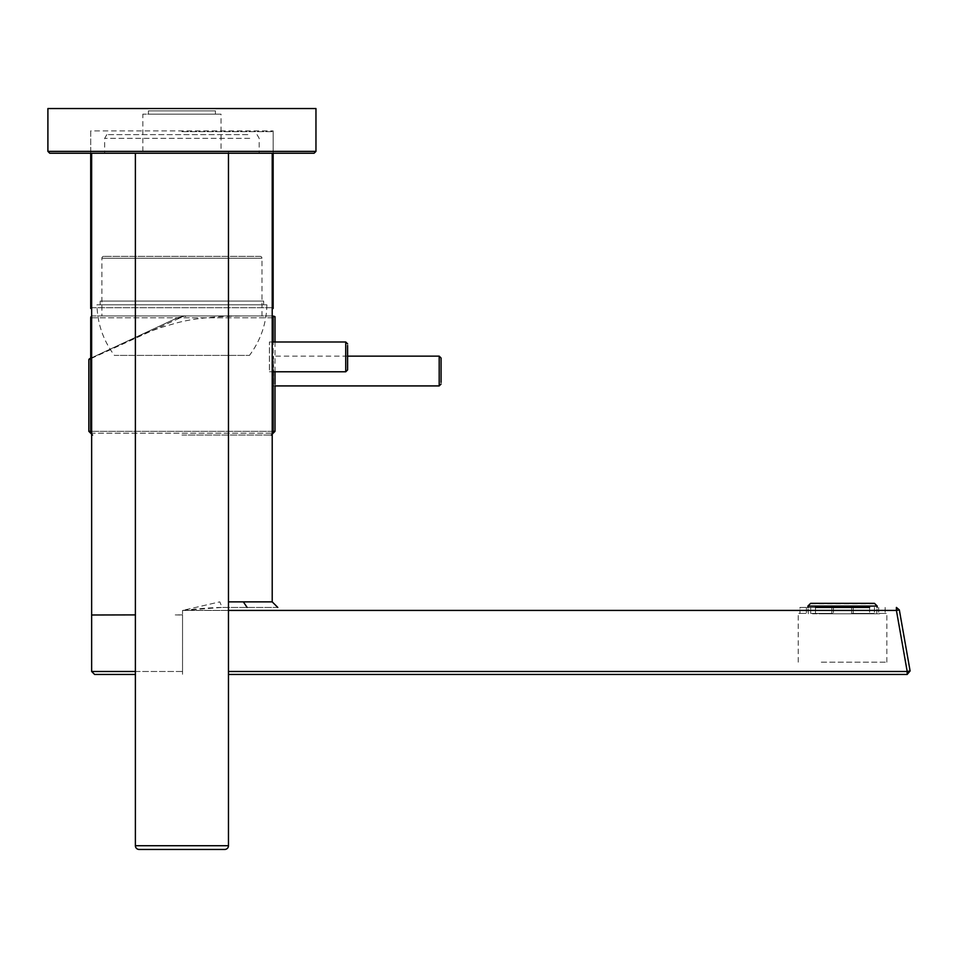 <?xml version="1.0" encoding="UTF-8"?>
<svg xmlns="http://www.w3.org/2000/svg" width="958" height="958" viewBox="0 0 958 958"><rect width="100%" height="100%" fill="white"/><g stroke="black" fill="none" stroke-linecap="round" stroke-linejoin="round"><path stroke-width="0.72" stroke-dasharray="4.79 3.59" d="M91.645 307.746L273.15 307.746L90.711 307.746L90.711 130.899L273.15 130.899L90.711 130.899M273.15 308.488L272.216 308.488M181.924 131.641L273.15 131.641L181.924 131.641M91.645 308.488L90.711 308.488M96.962 304.8L266.899 304.8L96.962 304.8C97.393 323.529 103.213 340.401 114.397 355.394L249.463 355.394L114.397 355.394M266.899 304.8C266.468 323.529 260.648 340.401 249.463 355.394M263.678 301.075L100.183 301.075L263.678 301.075L263.678 304.8L100.183 304.8L263.678 304.8M100.183 301.075L100.183 304.8M275.006 316.679L272.767 316.679M181.924 435.064L271.282 435.064L181.924 435.064M167.53 322.415L177.697 317.673L185.553 315.924L177.697 317.673L167.53 322.415M177.972 318.355L177.697 317.673L90.711 358.232L177.697 317.673L185.553 315.936L177.697 317.673L89.621 358.747L177.697 317.673L177.972 318.355L181.924 317.05L90.711 358.711M274.263 315.936L272.216 315.936M273.521 384.098L273.521 356.136L273.521 384.098M271.282 433.208L92.579 433.208L271.282 433.208A1.856 1.856 0 0 0 272.216 432.956M92.579 433.208A1.856 1.856 0 0 1 91.645 432.956M273.15 369.956L273.15 341.994M272.216 316.176A1.856 1.856 0 0 0 271.282 315.936L92.579 315.936L271.282 315.936M91.645 316.176A1.856 1.856 0 0 1 92.579 315.936M260.109 256.361L103.751 256.361L260.109 256.361A1.856 1.856 0 0 1 261.977 258.229L261.977 315.936L101.883 315.936L261.977 315.936M103.751 256.361A1.856 1.856 0 0 0 101.883 258.229L101.883 315.936M269.426 369.956L269.426 341.994L269.426 369.956M347.61 345.443L347.61 369.92M91.645 615L135.389 614.892M249.727 138.335L104.673 138.335L249.727 138.335M249.727 153.232L104.673 153.232L249.727 153.232M247.835 134.623L106.829 134.623L247.835 134.623M272.216 153.232L91.645 153.232L272.216 153.232L272.216 601.864L243.332 601.864M277.796 607.444L222.136 607.444L219.789 601.864L182.547 610.426L222.136 607.444L219.789 601.864L182.559 610.426C199.551 608.51 212.748 607.516 222.136 607.444L277.796 607.444M896.508 610.414L896.401 607.444L899.334 609.911L898.293 610.09M869.601 607.444L869.601 613.407L869.601 607.444L799.966 607.444L799.966 613.407L798.242 613.407L806.408 613.407L799.966 613.407L799.966 607.444L815.498 607.444L815.498 613.407L833.448 613.407L810.684 613.407L831.831 613.407L810.684 613.407L815.498 613.407L815.498 607.444L806.408 607.444L806.408 613.407L806.408 607.444L799.966 607.444L810.684 607.444L810.684 613.407L810.684 607.444L815.498 607.444M228.471 610.426L182.559 610.426L182.547 614.892L174.751 614.892L182.547 615.024L182.547 610.426L896.425 610.426L907.19 671.486L910.1 670.959L907.166 674.456L228.471 674.456M228.471 671.486L907.19 671.486L907.166 674.456M810.624 603.72L874.474 603.72M807.893 606.079L877.205 606.079M812.528 613.779L876.75 613.779L812.528 613.779M821.305 662.17L886.857 662.17L821.305 662.17M831.831 607.444L831.831 613.407L833.448 613.407L831.831 613.407L831.831 607.444L851.65 607.444L851.65 613.407L874.415 613.407L851.65 613.407L851.65 607.444L833.448 607.444L833.448 613.407L833.448 607.444L831.831 607.444L853.267 607.444L853.267 613.407L853.267 607.444L851.65 607.444L853.267 607.444M874.415 607.444L874.415 613.407L869.601 613.407L874.415 613.407L874.415 607.444M885.132 607.444L885.132 613.407L886.857 613.407L878.702 613.407L885.132 613.407L885.132 607.444M824.527 613.779L880.151 613.779L824.527 613.779M878.702 607.444L878.702 613.407L878.702 607.444M181.924 108.553L315.96 108.553L47.9 108.553L315.96 108.553L47.9 108.553L315.96 108.553L47.9 108.553L181.924 108.553L47.9 108.553L47.9 151.376L315.96 151.376L47.9 151.376L315.96 151.376L47.9 151.376L315.96 151.376L47.9 151.376L315.96 151.376L315.96 108.553L181.924 108.553M314.092 153.232L49.756 153.232L314.092 153.232L49.756 153.232L314.092 153.232L49.756 153.232L314.092 153.232L135.389 153.232L135.389 151.376L228.471 151.376L135.389 151.376M215.442 110.888L148.418 110.888L215.442 110.888L215.442 114.146L148.418 114.146L215.442 114.146M148.418 110.888L148.418 114.146M221.023 151.376L142.838 151.376L221.023 151.376L221.023 114.146L142.838 114.146L221.023 114.146M142.838 151.376L142.838 114.146M228.471 153.232L228.471 151.376M139.114 849.447L224.747 849.447M275.006 431.339L88.855 431.339M181.781 316.32L181.924 317.05M185.553 315.936L185.589 316.679L185.553 315.936M439.195 356.136L439.195 385.918M91.645 431.339L272.216 431.339M273.15 317.793L90.711 317.793M91.645 317.793L272.216 317.793M101.883 258.229L261.977 258.229L101.883 258.229M345.742 341.994L345.742 371.776M135.389 671.486L182.547 671.486L182.535 674.456L182.547 615.024L182.547 671.486L91.645 671.486M236.051 601.864L228.471 601.864M91.728 614.892L91.645 153.232M228.471 845.722L135.389 845.722M273.15 307.746L273.15 130.899M273.15 153.232L273.15 131.641M90.711 153.232L90.711 131.641M273.521 385.918L275.006 385.918L275.006 384.098M275.006 371.776L275.006 341.994M91.645 434.944L92.579 435.064M122.289 343.563C157.459 327.66 160.249 327.804 175.721 323.205C192.151 318.559 214.796 316.164 243.655 315.996M272.216 434.944L271.282 435.064M347.61 356.136L273.521 356.136M272.216 341.994L269.426 341.994M272.216 371.776L269.426 371.776M106.829 134.623L104.673 138.335L104.673 153.232M257.031 134.623L259.187 138.335L259.187 153.232M876.75 613.779L877.121 607.444M886.857 662.17L886.857 613.407M798.242 662.17L798.242 613.407M808.348 613.779L807.977 607.444M315.96 151.376L315.96 108.553L315.96 151.376"/><path stroke-width="1.44" d="M90.711 307.746L91.645 307.746M272.216 308.488L273.15 308.488L273.15 153.232M90.711 153.232L90.711 308.488L91.645 308.488M89.286 358.903L90.711 358.232L88.855 359.573L90.711 358.711M272.216 315.936L275.006 316.679L272.767 316.679M441.051 382.47L441.051 357.993L441.051 382.47M272.216 432.956A1.856 1.856 0 0 0 273.15 431.339L273.15 369.956M91.645 432.956A1.856 1.856 0 0 1 90.711 431.339L90.711 317.793A1.856 1.856 0 0 1 91.645 316.176M273.15 341.994L273.15 317.793A1.856 1.856 0 0 0 272.216 316.176M347.61 343.85L345.742 341.994L345.742 371.776L347.61 369.92L347.61 345.443M135.389 671.486L91.645 671.486L91.645 615L135.389 614.892M277.796 607.444L272.216 601.864L272.216 153.232L272.216 601.864L236.051 601.864M815.498 607.444L869.601 607.444M899.334 609.911L910.1 670.959L899.334 609.911L896.425 610.426L896.401 607.444L899.334 609.911L896.425 610.426L228.471 610.426M94.626 674.456L135.389 674.456L94.626 674.456L91.645 671.486M91.645 614.892L91.645 153.232L91.645 614.892M896.425 610.426L907.19 671.486L910.1 670.959L907.166 674.456L228.471 674.456M228.471 671.486L907.19 671.486L907.166 674.456M877.205 606.079L874.474 603.348L810.624 603.348L807.893 606.079L877.205 606.079L877.121 607.444M831.831 607.444L853.267 607.444M314.092 153.232L315.96 151.376L314.092 153.232L315.96 151.376L315.96 108.553L47.9 108.553L47.9 151.376L49.756 153.232L47.9 151.376L47.9 108.553L47.9 151.376L49.756 153.232L314.092 153.232L315.96 151.376L47.9 151.376L49.756 153.232L135.389 153.232L135.389 845.722A3.724 3.724 0 0 0 139.114 849.447L224.747 849.447A3.724 3.724 0 0 0 228.471 845.722L228.471 153.232M272.216 431.339L275.006 431.339L275.006 385.918L439.195 385.918L439.195 356.136L441.051 357.993M92.579 435.064L88.855 431.339L91.645 431.339M90.711 317.793L91.645 317.793M272.216 317.793L273.15 317.793M243.332 601.864L247.14 607.444L243.332 601.864L228.471 601.864M135.389 845.722L228.471 845.722M275.006 384.098L275.006 371.776M275.006 341.994L275.006 316.679M88.855 431.339L88.855 359.573M275.006 431.339L271.282 435.064M439.195 356.136L347.61 356.136M439.195 385.918L441.051 384.062M345.742 341.994L272.216 341.994M345.742 371.776L272.216 371.776M807.977 607.444L807.893 606.079"/></g></svg>

